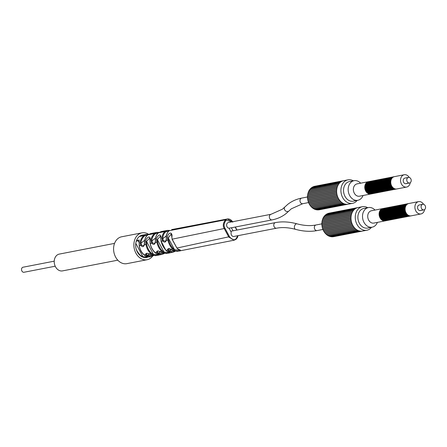 <?xml version="1.0" encoding="UTF-8"?>
<svg xmlns="http://www.w3.org/2000/svg" width="447" height="447" viewBox="0 0 447 447"><rect width="100%" height="100%" fill="white"/><g stroke="black" fill="none" stroke-linecap="round" stroke-linejoin="round"><path stroke-width="0.67" d="M147.605 257.248A11.404 8.8 -101 0 1 146.728 257.478A11.404 8.8 -101 0 1 136.486 250.041A11.404 8.8 -101 0 1 139.335 236.508A11.404 8.8 79 0 1 142.386 235.088A11.404 8.8 79 0 1 143.297 234.977M152.678 256.081A13.684 10.56 79 0 1 150.818 258.014A13.684 10.56 -101 0 1 147.158 259.718A13.684 10.56 -101 0 1 134.871 250.795A13.684 10.56 -101 0 1 138.296 234.552A13.684 10.56 79 0 1 141.956 232.848A13.684 10.56 79 0 1 148.661 234.306M147.158 259.718L126.87 263.652A13.684 10.56 -101 0 1 114.577 254.729A13.684 10.56 -101 0 1 118.002 238.486A13.684 10.56 -101 0 1 121.662 236.781L141.956 232.848M117.801 260.182L62.53 270.888A8.554 6.599 -101 0 1 54.847 265.311A8.554 6.599 -101 0 1 56.987 255.164A8.554 6.599 -101 0 1 59.278 254.097L114.549 243.386M422.041 204.648A2.85 2.201 79 0 0 421.325 208.034A2.85 2.201 79 0 0 423.89 209.889A2.85 2.201 79 0 0 424.65 209.537A2.85 2.201 79 0 0 425.365 206.151A2.85 2.201 79 0 0 422.801 204.29A2.85 2.201 79 0 0 422.041 204.648M410.296 182.655A2.85 2.201 -101 0 1 409.536 183.007A2.85 2.201 -101 0 1 406.977 181.152A2.85 2.201 -101 0 1 407.686 177.766A2.85 2.201 -101 0 1 408.452 177.414A2.85 2.201 -101 0 1 411.011 179.269A2.85 2.201 -101 0 1 410.296 182.655M153.388 255.695L151.293 256.517L147.124 255.924L145.761 254.678C145.593 253.114 146.772 252.862 149.298 253.93L151.466 255.036L155.83 255.617M146.515 256.36A0.57 0.33 -70.2 0 0 146.733 256.438L145.342 257.601M164.217 253.527L162.132 254.377L157.981 253.7L156.657 252.365C156.595 250.795 157.763 250.549 160.155 251.622L162.317 252.812L166.675 253.471M157.014 253.985A0.57 0.318 -65.4 0 0 157.238 254.092C162.87 254.93 155.321 255.924 153.042 255.036L150.795 253.611C148.354 251.438 146.722 248.381 145.901 244.448L144.392 244.749L144.627 242.224C144.822 238.849 145.906 236.39 147.884 234.854L150.611 233.591L156.931 232.39L159.093 232.39L156.919 232.395L154.293 233.613C151.868 236.323 150.818 238.754 151.142 240.899L151.801 243.263C153.477 244.973 154.651 244.732 155.321 242.559L155.489 240.022C155.606 236.709 156.629 234.301 158.562 232.781L161.132 231.596L167.457 230.389L169.625 230.412L167.446 230.395L164.971 231.54C163.01 233.239 162.021 235.63 162.01 238.704L162.764 241.067C164.479 242.66 165.641 242.43 166.245 240.369L166.351 237.826C166.435 234.452 167.401 232.077 169.24 230.713L169.15 230.753C167.178 232.412 166.2 234.787 166.223 237.882L166.357 237.927M175.034 251.365L172.961 252.237L168.826 251.477L167.558 250.046C167.591 248.482 168.748 248.236 171.017 249.309L173.168 250.588L177.509 251.331M167.485 251.544A0.57 0.302 -60.1 0 0 167.709 251.683C173.023 252.806 167.122 253.946 163.529 252.656L161.674 251.298C159.383 249.108 157.774 246.09 156.847 242.252L155.182 242.347M177.906 249.001L178.124 249.169C184.706 251.315 176.353 251.627 173.967 250.191L172.559 248.985C170.452 246.822 168.865 243.844 167.793 240.056L166.245 240.369L166.217 240.005M232.434 221.768L227.255 218.996L225.484 219.818C223.014 223.075 222.634 226.042 224.333 228.719L228.775 237.033L234.178 240.179L235.921 239.363A0.57 0.335 51.7 0 0 236.022 239.318L237.391 237.642L238.055 235.653M136.883 239.614L139.252 242.436L139.335 245.761C139.894 249.387 141.543 252.466 144.269 254.997L146.733 256.438M148.588 234.351L146.404 234.39L143.61 235.681C141.107 238.463 139.995 240.939 140.28 243.101L140.839 245.464C142.47 247.28 143.66 247.046 144.392 244.749L144.381 244.453M158.646 254.667L153.489 254.432L151.371 253.086C149.03 251.007 147.465 248.079 146.683 244.308L146.538 241.408L145.739 241.369C145.901 239.357 146.94 237.871 148.857 236.921C150.147 237.312 150.555 238.564 150.069 240.67L150.281 243.57C150.846 246.906 152.466 249.946 155.148 252.684L157.238 254.092M169.363 252.516L164.015 252.069L162.272 250.795C160.065 248.683 158.512 245.783 157.623 242.084L157.372 239.631L156.579 239.637C156.506 237.659 157.506 236.083 159.579 234.904C160.836 235.156 161.283 236.508 160.92 238.966L161.222 241.374C161.825 244.453 163.423 247.454 166.027 250.37L167.709 251.683M180.04 250.348L174.492 249.627L173.173 248.498C171.134 246.409 169.597 243.526 168.558 239.86L168.251 237.933L167.457 237.994C167.569 232.027 173.056 231.116 171.827 237.374L172.168 239.179L176.911 248.057L178.124 249.169M142.654 235.1L144.152 234.815M146.404 234.39L148.572 234.362M150.784 233.557L147.789 234.893A0.57 0.335 51.7 0 1 147.884 234.854L154.293 233.613A0.57 0.335 51.7 0 1 154.908 234.027C152.628 236.58 151.639 238.871 151.941 240.894L152.354 242.833L154.578 243.509L155.226 242.475M153.751 232.999L154.114 232.926M161.328 231.557L158.473 232.82A0.57 0.335 51.7 0 1 158.562 232.781L164.971 231.54A0.57 0.335 51.7 0 1 165.586 231.959C163.747 233.552 162.82 235.792 162.803 238.681L163.306 240.603L165.541 241.212L166.139 240.274M136.184 241.408L139.146 239.905L139.201 245.794L141.403 245.068L143.61 245.8L144.314 244.677M147.879 256.818L142.945 256.746A0.57 0.335 108.1 0 1 142.816 257.114M135.776 243.324L142.945 256.746L140.475 255.388C137.268 251.968 135.692 249.018 135.743 246.532L135.659 245.738M140.28 243.101L141.073 243.112L141.403 245.068M139.335 236.508L143.61 235.681A0.57 0.335 51.7 0 1 144.23 236.1C141.861 238.732 140.805 241.067 141.073 243.112L144.722 240.229M144.23 236.1L147.94 234.776M152.684 255.539L147.599 255.332L146.415 254.449L146.566 253.578C146.571 253.214 147.476 253.354 149.281 253.991L151.371 253.086M289.069 210.816A2.85 2.291 -136 0 1 288.93 210.978L285.963 213.666C281.984 216.789 277.363 218.868 272.1 219.89A2.85 2.201 -101 0 1 269.541 218.03A2.85 2.201 -101 0 1 270.256 214.644A2.85 2.201 -101 0 1 271.016 214.292L228.3 222.567A2.85 2.201 79 0 0 226.651 225.584A2.85 2.201 79 0 0 229.071 228.199L231.244 232.272A2.85 2.201 79 0 0 231.574 235.273A2.85 2.201 79 0 0 233.82 236.474L276.537 228.199A2.85 2.201 79 0 1 273.977 226.338A2.85 2.201 79 0 1 274.693 222.952A2.85 2.201 79 0 1 275.453 222.6L230.708 231.272M163.563 253.371L158.467 253.114L157.333 252.153L157.534 251.281C157.595 250.907 158.467 251.046 160.143 251.695L162.272 250.795M160.216 251.728L158.467 253.114A0.57 0.307 117.8 0 1 157.981 253.7M149.287 253.997L147.599 255.332A0.57 0.313 115.7 0 1 147.124 255.924M233.038 230.82L231.412 227.774M232.295 221.796L226.104 220.237C223.846 223.209 223.494 225.925 225.042 228.367L229.484 236.681C232.06 239.843 234.239 240.553 236.016 238.81L237.81 235.703M155.567 237.899A2.85 2.201 79 0 0 155.517 238.067L151.941 240.894L151.142 240.899M155.444 238.648L155.517 238.067M166.452 235.34A2.85 2.201 79 0 0 166.2 235.994L162.803 238.681L162.01 238.704M166.223 237.195L166.2 235.994M154.908 234.032L158.517 232.786M165.586 231.959L169.095 230.797M166.351 237.826L166.1 240.128L165.541 241.212M174.425 251.203L169.329 250.901L168.251 249.862L168.497 248.985L171.011 249.398L173.173 248.498M171.14 249.465L169.329 250.901A0.57 0.302 119.8 0 1 168.826 251.477M153.042 255.036A0.57 0.324 112.6 0 0 153.489 254.432L146.538 241.408L149.857 237.899L150.142 243.593C150.89 247.286 152.505 250.309 154.992 252.661L156.657 252.365A0.57 0.453 162.6 0 0 157.333 252.153M163.529 252.656A0.57 0.307 117.7 0 0 164.015 252.069L157.372 239.631L160.579 235.904L161.088 241.397L163.306 240.603M171.905 237.43L171.296 233.91L168.251 237.933L174.492 249.627A0.57 0.291 123.6 0 1 173.967 250.191M172.156 239.134L171.827 237.374M384.778 208.185A6.269 4.839 79 0 0 384.599 208.213A6.269 4.839 79 0 0 382.917 208.995A6.269 4.839 79 0 0 381.347 216.437A6.269 4.839 79 0 0 386.985 220.527A6.269 4.839 79 0 0 387.158 220.488M385.13 208.112A6.269 4.839 79 0 0 384.951 208.146A6.269 4.839 79 0 0 383.275 208.922A6.269 4.839 79 0 0 381.704 216.365A6.269 4.839 79 0 0 387.337 220.455A6.269 4.839 79 0 0 387.515 220.416M384.062 208.319A6.269 4.839 79 0 0 383.884 208.352A6.269 4.839 79 0 0 382.207 209.129A6.269 4.839 79 0 0 380.637 216.572A6.269 4.839 79 0 0 386.269 220.662A6.269 4.839 79 0 0 386.448 220.622M384.42 208.252A6.269 4.839 79 0 0 384.241 208.28A6.269 4.839 79 0 0 382.565 209.062A6.269 4.839 79 0 0 380.995 216.504A6.269 4.839 79 0 0 386.627 220.594A6.269 4.839 79 0 0 386.806 220.555M383.353 208.458A6.269 4.839 79 0 0 383.174 208.486A6.269 4.839 79 0 0 381.498 209.269A6.269 4.839 79 0 0 379.928 216.711A6.269 4.839 79 0 0 385.56 220.801A6.269 4.839 79 0 0 385.733 220.762M383.705 208.391A6.269 4.839 79 0 0 383.526 208.419A6.269 4.839 79 0 0 381.85 209.202A6.269 4.839 79 0 0 380.28 216.644A6.269 4.839 79 0 0 385.912 220.734A6.269 4.839 79 0 0 386.091 220.695M386.912 207.766A6.269 4.839 79 0 0 386.733 207.799A6.269 4.839 79 0 0 385.057 208.581A6.269 4.839 79 0 0 383.487 216.024A6.269 4.839 79 0 0 389.119 220.114A6.269 4.839 79 0 0 389.298 220.075M387.27 207.699A6.269 4.839 79 0 0 387.091 207.726A6.269 4.839 79 0 0 385.409 208.509A6.269 4.839 79 0 0 383.839 215.951A6.269 4.839 79 0 0 389.477 220.041A6.269 4.839 79 0 0 389.65 220.002M386.197 207.905A6.269 4.839 79 0 0 386.018 207.939A6.269 4.839 79 0 0 384.342 208.715A6.269 4.839 79 0 0 382.772 216.158A6.269 4.839 79 0 0 388.404 220.248A6.269 4.839 79 0 0 388.583 220.209M386.554 207.838A6.269 4.839 79 0 0 386.376 207.866A6.269 4.839 79 0 0 384.699 208.648A6.269 4.839 79 0 0 383.129 216.091A6.269 4.839 79 0 0 388.761 220.181A6.269 4.839 79 0 0 388.94 220.142M385.487 208.045A6.269 4.839 79 0 0 385.308 208.073A6.269 4.839 79 0 0 383.632 208.855A6.269 4.839 79 0 0 382.062 216.298A6.269 4.839 79 0 0 387.694 220.388A6.269 4.839 79 0 0 387.873 220.349M385.845 207.972A6.269 4.839 79 0 0 385.666 208.006A6.269 4.839 79 0 0 383.984 208.788A6.269 4.839 79 0 0 382.42 216.231A6.269 4.839 79 0 0 388.052 220.321A6.269 4.839 79 0 0 388.225 220.282M389.046 207.352A6.269 4.839 79 0 0 388.868 207.386A6.269 4.839 79 0 0 387.191 208.168A6.269 4.839 79 0 0 385.621 215.61A6.269 4.839 79 0 0 391.254 219.7A6.269 4.839 79 0 0 391.432 219.661M389.404 207.285A6.269 4.839 79 0 0 389.225 207.313A6.269 4.839 79 0 0 387.549 208.095A6.269 4.839 79 0 0 385.979 215.538A6.269 4.839 79 0 0 391.611 219.628A6.269 4.839 79 0 0 391.79 219.589M388.337 207.492A6.269 4.839 79 0 0 388.158 207.52A6.269 4.839 79 0 0 386.476 208.302A6.269 4.839 79 0 0 384.906 215.745A6.269 4.839 79 0 0 390.544 219.835A6.269 4.839 79 0 0 390.717 219.795M388.689 207.425A6.269 4.839 79 0 0 388.51 207.453A6.269 4.839 79 0 0 386.834 208.235A6.269 4.839 79 0 0 385.264 215.677A6.269 4.839 79 0 0 390.896 219.768A6.269 4.839 79 0 0 391.075 219.728M387.622 207.631A6.269 4.839 79 0 0 387.443 207.659A6.269 4.839 79 0 0 385.767 208.442A6.269 4.839 79 0 0 384.197 215.884A6.269 4.839 79 0 0 389.829 219.974A6.269 4.839 79 0 0 390.007 219.935M387.979 207.559A6.269 4.839 79 0 0 387.8 207.592A6.269 4.839 79 0 0 386.124 208.375A6.269 4.839 79 0 0 384.554 215.817A6.269 4.839 79 0 0 390.186 219.907A6.269 4.839 79 0 0 390.365 219.868M391.181 206.939A6.269 4.839 79 0 0 391.002 206.972A6.269 4.839 79 0 0 389.326 207.749A6.269 4.839 79 0 0 387.756 215.197A6.269 4.839 79 0 0 393.388 219.287A6.269 4.839 79 0 0 393.567 219.248M391.538 206.872A6.269 4.839 79 0 0 391.36 206.9A6.269 4.839 79 0 0 389.683 207.682A6.269 4.839 79 0 0 388.113 215.124A6.269 4.839 79 0 0 393.746 219.214A6.269 4.839 79 0 0 393.924 219.175M390.471 207.078A6.269 4.839 79 0 0 390.292 207.106A6.269 4.839 79 0 0 388.616 207.889A6.269 4.839 79 0 0 387.046 215.331A6.269 4.839 79 0 0 392.678 219.421A6.269 4.839 79 0 0 392.857 219.382M390.829 207.011A6.269 4.839 79 0 0 390.65 207.039A6.269 4.839 79 0 0 388.968 207.821A6.269 4.839 79 0 0 387.398 215.264A6.269 4.839 79 0 0 393.036 219.354A6.269 4.839 79 0 0 393.209 219.315M389.762 207.218A6.269 4.839 79 0 0 389.577 207.246A6.269 4.839 79 0 0 387.901 208.028A6.269 4.839 79 0 0 386.331 215.471A6.269 4.839 79 0 0 391.969 219.561A6.269 4.839 79 0 0 392.142 219.522M390.114 207.145A6.269 4.839 79 0 0 389.935 207.179A6.269 4.839 79 0 0 388.259 207.956A6.269 4.839 79 0 0 386.689 215.404A6.269 4.839 79 0 0 392.321 219.494A6.269 4.839 79 0 0 392.5 219.455M393.321 206.525A6.269 4.839 79 0 0 393.142 206.559A6.269 4.839 79 0 0 391.46 207.335A6.269 4.839 79 0 0 389.89 214.778A6.269 4.839 79 0 0 395.528 218.868A6.269 4.839 79 0 0 395.701 218.834M393.673 206.458A6.269 4.839 79 0 0 393.494 206.486A6.269 4.839 79 0 0 391.818 207.268A6.269 4.839 79 0 0 390.248 214.711A6.269 4.839 79 0 0 395.88 218.801A6.269 4.839 79 0 0 396.059 218.762M392.606 206.665A6.269 4.839 79 0 0 392.427 206.693A6.269 4.839 79 0 0 390.751 207.475A6.269 4.839 79 0 0 389.181 214.918A6.269 4.839 79 0 0 394.813 219.008A6.269 4.839 79 0 0 394.992 218.969M392.963 206.598A6.269 4.839 79 0 0 392.784 206.626A6.269 4.839 79 0 0 391.108 207.408A6.269 4.839 79 0 0 389.538 214.851A6.269 4.839 79 0 0 395.17 218.941A6.269 4.839 79 0 0 395.349 218.901M391.896 206.805A6.269 4.839 79 0 0 391.717 206.832A6.269 4.839 79 0 0 390.041 207.615A6.269 4.839 79 0 0 388.471 215.057A6.269 4.839 79 0 0 394.103 219.147A6.269 4.839 79 0 0 394.282 219.108M392.248 206.732A6.269 4.839 79 0 0 392.069 206.765A6.269 4.839 79 0 0 390.393 207.542A6.269 4.839 79 0 0 388.823 214.99A6.269 4.839 79 0 0 394.461 219.075A6.269 4.839 79 0 0 394.634 219.041M395.455 206.112A6.269 4.839 79 0 0 395.277 206.145A6.269 4.839 79 0 0 393.6 206.922A6.269 4.839 79 0 0 392.03 214.364A6.269 4.839 79 0 0 397.662 218.454A6.269 4.839 79 0 0 397.841 218.415M395.813 206.045A6.269 4.839 79 0 0 395.634 206.073A6.269 4.839 79 0 0 393.952 206.855A6.269 4.839 79 0 0 392.382 214.297A6.269 4.839 79 0 0 398.02 218.387A6.269 4.839 79 0 0 398.193 218.348M394.74 206.251A6.269 4.839 79 0 0 394.561 206.279A6.269 4.839 79 0 0 392.885 207.062A6.269 4.839 79 0 0 391.315 214.504A6.269 4.839 79 0 0 396.947 218.594A6.269 4.839 79 0 0 397.126 218.555M395.098 206.179A6.269 4.839 79 0 0 394.919 206.212A6.269 4.839 79 0 0 393.243 206.995A6.269 4.839 79 0 0 391.673 214.437A6.269 4.839 79 0 0 397.305 218.527A6.269 4.839 79 0 0 397.484 218.488M394.031 206.391A6.269 4.839 79 0 0 393.852 206.419A6.269 4.839 79 0 0 392.175 207.201A6.269 4.839 79 0 0 390.605 214.644A6.269 4.839 79 0 0 396.238 218.734A6.269 4.839 79 0 0 396.416 218.695M394.388 206.318A6.269 4.839 79 0 0 394.209 206.352A6.269 4.839 79 0 0 392.533 207.129A6.269 4.839 79 0 0 390.963 214.571A6.269 4.839 79 0 0 396.595 218.661A6.269 4.839 79 0 0 396.768 218.622M397.59 205.698A6.269 4.839 79 0 0 397.411 205.726A6.269 4.839 79 0 0 395.735 206.508A6.269 4.839 79 0 0 394.165 213.951A6.269 4.839 79 0 0 399.797 218.041A6.269 4.839 79 0 0 399.976 218.002M397.947 205.631A6.269 4.839 79 0 0 397.769 205.659A6.269 4.839 79 0 0 396.092 206.441A6.269 4.839 79 0 0 394.522 213.884A6.269 4.839 79 0 0 400.154 217.974A6.269 4.839 79 0 0 400.333 217.935M396.88 205.838A6.269 4.839 79 0 0 396.701 205.866A6.269 4.839 79 0 0 395.019 206.648A6.269 4.839 79 0 0 393.455 214.091A6.269 4.839 79 0 0 399.087 218.181A6.269 4.839 79 0 0 399.26 218.142M397.232 205.765A6.269 4.839 79 0 0 397.053 205.799A6.269 4.839 79 0 0 395.377 206.581A6.269 4.839 79 0 0 393.807 214.024A6.269 4.839 79 0 0 399.439 218.114A6.269 4.839 79 0 0 399.618 218.075M396.165 205.972A6.269 4.839 79 0 0 395.986 206.006A6.269 4.839 79 0 0 394.31 206.788A6.269 4.839 79 0 0 392.74 214.23A6.269 4.839 79 0 0 398.372 218.32A6.269 4.839 79 0 0 398.551 218.281M396.523 205.905A6.269 4.839 79 0 0 396.344 205.933A6.269 4.839 79 0 0 394.667 206.715A6.269 4.839 79 0 0 393.097 214.158A6.269 4.839 79 0 0 398.73 218.248A6.269 4.839 79 0 0 398.908 218.209M399.724 205.285A6.269 4.839 79 0 0 399.545 205.313A6.269 4.839 79 0 0 397.869 206.095A6.269 4.839 79 0 0 396.299 213.537A6.269 4.839 79 0 0 401.931 217.628A6.269 4.839 79 0 0 402.11 217.588M400.082 205.218A6.269 4.839 79 0 0 399.903 205.246A6.269 4.839 79 0 0 398.227 206.028A6.269 4.839 79 0 0 396.657 213.47A6.269 4.839 79 0 0 402.289 217.56A6.269 4.839 79 0 0 402.468 217.521M399.015 205.424A6.269 4.839 79 0 0 398.836 205.452A6.269 4.839 79 0 0 397.159 206.235A6.269 4.839 79 0 0 395.589 213.677A6.269 4.839 79 0 0 401.222 217.767A6.269 4.839 79 0 0 401.4 217.728M399.372 205.352A6.269 4.839 79 0 0 399.193 205.385A6.269 4.839 79 0 0 397.512 206.162A6.269 4.839 79 0 0 395.941 213.61A6.269 4.839 79 0 0 401.579 217.7A6.269 4.839 79 0 0 401.752 217.661M398.305 205.559A6.269 4.839 79 0 0 398.126 205.592A6.269 4.839 79 0 0 396.444 206.374A6.269 4.839 79 0 0 394.874 213.817A6.269 4.839 79 0 0 400.512 217.907A6.269 4.839 79 0 0 400.685 217.868M398.657 205.491A6.269 4.839 79 0 0 398.478 205.519A6.269 4.839 79 0 0 396.802 206.302A6.269 4.839 79 0 0 395.232 213.744A6.269 4.839 79 0 0 400.864 217.834A6.269 4.839 79 0 0 401.043 217.795M401.864 204.871A6.269 4.839 79 0 0 401.685 204.899A6.269 4.839 79 0 0 400.004 205.681A6.269 4.839 79 0 0 398.433 213.124A6.269 4.839 79 0 0 404.071 217.214A6.269 4.839 79 0 0 404.244 217.175M402.216 204.804A6.269 4.839 79 0 0 402.037 204.832A6.269 4.839 79 0 0 400.361 205.614A6.269 4.839 79 0 0 398.791 213.057A6.269 4.839 79 0 0 404.423 217.147A6.269 4.839 79 0 0 404.602 217.108M401.149 205.011A6.269 4.839 79 0 0 400.97 205.039A6.269 4.839 79 0 0 399.294 205.821A6.269 4.839 79 0 0 397.724 213.264A6.269 4.839 79 0 0 403.356 217.354A6.269 4.839 79 0 0 403.535 217.315M401.507 204.938A6.269 4.839 79 0 0 401.328 204.972A6.269 4.839 79 0 0 399.652 205.749A6.269 4.839 79 0 0 398.081 213.197A6.269 4.839 79 0 0 403.714 217.287A6.269 4.839 79 0 0 403.892 217.248M400.439 205.145A6.269 4.839 79 0 0 400.261 205.179A6.269 4.839 79 0 0 398.584 205.955A6.269 4.839 79 0 0 397.014 213.403A6.269 4.839 79 0 0 402.646 217.493A6.269 4.839 79 0 0 402.825 217.454M400.797 205.078A6.269 4.839 79 0 0 400.618 205.106A6.269 4.839 79 0 0 398.936 205.888A6.269 4.839 79 0 0 397.366 213.331A6.269 4.839 79 0 0 403.004 217.421A6.269 4.839 79 0 0 403.177 217.382M403.999 204.458A6.269 4.839 79 0 0 403.82 204.486A6.269 4.839 79 0 0 402.144 205.268A6.269 4.839 79 0 0 400.573 212.711A6.269 4.839 79 0 0 406.206 216.801A6.269 4.839 79 0 0 406.384 216.761M404.356 204.385A6.269 4.839 79 0 0 404.177 204.419A6.269 4.839 79 0 0 402.496 205.201A6.269 4.839 79 0 0 400.925 212.643A6.269 4.839 79 0 0 406.563 216.734A6.269 4.839 79 0 0 406.736 216.694M403.283 204.597A6.269 4.839 79 0 0 403.105 204.625A6.269 4.839 79 0 0 401.428 205.408A6.269 4.839 79 0 0 399.858 212.85A6.269 4.839 79 0 0 405.496 216.94A6.269 4.839 79 0 0 405.669 216.901M403.641 204.525A6.269 4.839 79 0 0 403.462 204.558A6.269 4.839 79 0 0 401.786 205.335A6.269 4.839 79 0 0 400.216 212.778A6.269 4.839 79 0 0 405.848 216.868A6.269 4.839 79 0 0 406.027 216.829M402.574 204.732A6.269 4.839 79 0 0 402.395 204.765A6.269 4.839 79 0 0 400.719 205.542A6.269 4.839 79 0 0 399.149 212.984A6.269 4.839 79 0 0 404.781 217.074A6.269 4.839 79 0 0 404.96 217.041M402.931 204.665A6.269 4.839 79 0 0 402.753 204.692A6.269 4.839 79 0 0 401.076 205.475A6.269 4.839 79 0 0 399.506 212.917A6.269 4.839 79 0 0 405.138 217.007A6.269 4.839 79 0 0 405.317 216.968M406.133 204.044A6.269 4.839 79 0 0 405.954 204.072A6.269 4.839 79 0 0 404.278 204.855A6.269 4.839 79 0 0 402.708 212.297A6.269 4.839 79 0 0 408.34 216.387A6.269 4.839 79 0 0 408.519 216.348M406.491 203.972A6.269 4.839 79 0 0 406.312 204.005A6.269 4.839 79 0 0 404.636 204.787A6.269 4.839 79 0 0 403.065 212.23A6.269 4.839 79 0 0 408.698 216.32A6.269 4.839 79 0 0 408.876 216.281M405.423 204.178A6.269 4.839 79 0 0 405.245 204.212A6.269 4.839 79 0 0 403.568 204.994A6.269 4.839 79 0 0 401.998 212.437A6.269 4.839 79 0 0 407.63 216.527A6.269 4.839 79 0 0 407.804 216.488M405.775 204.111A6.269 4.839 79 0 0 405.597 204.145A6.269 4.839 79 0 0 403.92 204.922A6.269 4.839 79 0 0 402.35 212.364A6.269 4.839 79 0 0 407.988 216.454A6.269 4.839 79 0 0 408.161 216.415M404.708 204.318A6.269 4.839 79 0 0 404.529 204.352A6.269 4.839 79 0 0 402.853 205.128A6.269 4.839 79 0 0 401.283 212.571A6.269 4.839 79 0 0 406.915 216.661A6.269 4.839 79 0 0 407.094 216.622M405.066 204.251A6.269 4.839 79 0 0 404.887 204.279A6.269 4.839 79 0 0 403.211 205.061A6.269 4.839 79 0 0 401.641 212.504A6.269 4.839 79 0 0 407.273 216.594A6.269 4.839 79 0 0 407.452 216.555M423.572 204.318A6.269 4.839 79 0 0 418.593 201.625L408.804 203.519A6.269 4.839 79 0 0 407.128 204.301A6.269 4.839 79 0 0 405.558 211.744A6.269 4.839 79 0 0 411.19 215.834L420.979 213.94A6.269 4.839 -101 0 0 422.655 213.158A6.269 4.839 79 0 0 424.589 209.582M418.593 201.625A6.269 4.839 79 0 0 416.917 202.407A6.269 4.839 -101 0 0 415.347 209.85A6.269 4.839 -101 0 0 420.979 213.94M408.267 203.631A6.269 4.839 79 0 0 408.089 203.659A6.269 4.839 79 0 0 406.412 204.441A6.269 4.839 79 0 0 404.842 211.884A6.269 4.839 79 0 0 410.475 215.974A6.269 4.839 79 0 0 410.653 215.935M408.625 203.558A6.269 4.839 79 0 0 408.446 203.592A6.269 4.839 79 0 0 406.77 204.374A6.269 4.839 79 0 0 405.2 211.817A6.269 4.839 79 0 0 410.832 215.907A6.269 4.839 79 0 0 411.011 215.867M407.558 203.765A6.269 4.839 79 0 0 407.379 203.798A6.269 4.839 79 0 0 405.703 204.581A6.269 4.839 79 0 0 404.133 212.023A6.269 4.839 79 0 0 409.765 216.113A6.269 4.839 79 0 0 409.944 216.074M407.915 203.698A6.269 4.839 79 0 0 407.737 203.726A6.269 4.839 79 0 0 406.055 204.508A6.269 4.839 79 0 0 404.49 211.951A6.269 4.839 79 0 0 410.123 216.041A6.269 4.839 79 0 0 410.296 216.002M406.848 203.905A6.269 4.839 79 0 0 406.669 203.933A6.269 4.839 79 0 0 404.988 204.715A6.269 4.839 79 0 0 403.417 212.157A6.269 4.839 79 0 0 409.055 216.247A6.269 4.839 79 0 0 409.228 216.208M407.2 203.838A6.269 4.839 79 0 0 407.021 203.866A6.269 4.839 79 0 0 405.345 204.648A6.269 4.839 79 0 0 403.775 212.09A6.269 4.839 79 0 0 409.407 216.18A6.269 4.839 79 0 0 409.586 216.141M382.995 208.525A6.269 4.839 79 0 0 382.816 208.559A6.269 4.839 79 0 0 381.14 209.336A6.269 4.839 79 0 0 379.57 216.784A6.269 4.839 79 0 0 385.202 220.868A6.269 4.839 79 0 0 385.381 220.835M421.091 210.224A2.85 2.201 -101 0 1 420.325 210.582A2.85 2.201 -101 0 1 417.766 208.721A2.85 2.201 -101 0 1 418.481 205.335A2.85 2.201 -101 0 1 419.241 204.983L422.801 204.29M323.533 230.635A11.404 8.8 79 0 0 323.583 230.73A11.404 8.8 79 0 0 323.65 230.859L352.722 225.221M323.321 230.428L323.321 230.428A0.57 0.441 -101 0 1 323.187 230.138L323.041 229.596L352.13 223.958M352.029 223.701L322.918 229.345A11.404 8.8 79 0 0 323.041 229.596M322.745 229.065L322.93 229.328L322.745 229.065A0.57 0.441 -101 0 1 322.639 228.763L322.555 228.261L351.655 222.623M322.304 227.64L322.471 227.981L322.304 227.64A0.57 0.441 -101 0 1 322.226 227.322L322.198 226.875L351.303 221.237M321.952 225.847L321.974 225.461L321.952 225.847A0.57 0.441 -101 0 0 321.996 226.171L322.142 226.59A11.404 8.8 79 0 0 322.198 226.875M321.823 224.36L321.896 224.042L321.823 224.36A0.57 0.441 -101 0 0 321.84 224.679L321.946 225.171A11.404 8.8 79 0 0 321.974 225.461L351.079 219.823L321.969 225.461M321.84 222.88L321.84 222.88A0.57 0.441 -101 0 0 321.823 223.198L321.896 223.751A11.404 8.8 79 0 0 321.896 224.031L350.984 218.404M322.008 221.433L322.008 221.433A0.57 0.441 -101 0 0 321.957 221.74L321.98 222.355A11.404 8.8 79 0 0 321.957 222.6M322.483 219.958L322.315 220.041A0.57 0.441 -101 0 0 322.237 220.332L322.209 220.997A11.404 8.8 79 0 0 322.164 221.204M322.952 218.728L322.762 218.723A0.57 0.441 -101 0 0 322.656 219.002L322.566 219.7A11.404 8.8 79 0 0 322.516 219.857M323.539 217.6L323.343 217.51A0.57 0.441 -101 0 0 323.209 217.762L323.058 218.494A11.404 8.8 79 0 0 323.019 218.577M323.673 217.382L323.885 216.639A0.57 0.441 -101 0 1 324.047 216.409L324.243 216.588M324.399 216.398L324.678 215.644A0.57 0.441 -101 0 1 324.863 215.448L325.053 215.711M325.226 215.549L325.572 214.795A0.57 0.441 -101 0 1 325.779 214.633L325.947 214.979M326.142 214.845L326.556 214.107A0.57 0.441 -101 0 1 326.779 213.984M327.131 214.309L327.612 213.593A0.57 0.441 -101 0 1 327.847 213.504M328.579 213.353L328.724 213.258A0.57 0.441 -101 0 1 328.97 213.208M323.058 218.494L352.012 212.884M322.566 219.7L351.577 214.079M322.209 220.997L351.253 215.365M321.98 222.355L351.051 216.717M321.896 223.751L350.984 218.114M321.946 225.171L351.046 219.533M322.142 226.59L351.247 220.952M322.471 227.981L351.571 222.343L322.466 227.987M322.93 229.328L352.024 223.69M324.254 231.853A11.404 8.8 79 0 0 324.371 232.027L353.415 226.4M325.092 232.965A11.404 8.8 79 0 0 325.198 233.088L354.197 227.467M326.042 233.96A11.404 8.8 79 0 0 326.109 234.021L355.058 228.411M333.568 236.659A0.57 0.441 -101 0 1 333.322 236.709L333.171 236.675M332.423 236.809A0.57 0.441 -101 0 1 332.171 236.821L331.456 236.34M331.255 236.776A0.57 0.441 -101 0 1 330.998 236.742L330.333 236.217M330.109 236.172L330.082 236.552A0.57 0.441 -101 0 1 329.83 236.485L329.227 235.915M328.998 235.832L328.931 236.15A0.57 0.441 -101 0 1 328.685 236.038L328.137 235.446M327.919 235.329L327.807 235.569A0.57 0.441 -101 0 1 327.573 235.424L327.092 234.809M326.886 234.658L326.74 234.82A0.57 0.441 -101 0 1 326.522 234.641L326.109 234.021M325.746 233.921L325.746 233.921A0.57 0.441 -101 0 1 325.539 233.703L325.198 233.088M324.835 232.876L324.835 232.876A0.57 0.441 -101 0 1 324.651 232.63L324.371 232.027M324.025 231.702L324.025 231.702A0.57 0.441 -101 0 1 323.863 231.434L323.65 230.859M362.333 206.721L358.058 207.548A11.974 9.242 79 0 0 358.03 207.553L358.03 207.553A11.974 9.242 79 0 0 356.913 207.872A11.974 9.242 79 0 0 355.851 208.369A11.974 9.242 79 0 0 354.857 209.04A11.974 9.242 -101 0 0 353.951 209.872A11.974 9.242 -101 0 0 353.147 210.85A11.974 9.242 -101 0 0 352.454 211.962A11.974 9.242 -101 0 0 351.884 213.197A11.974 9.242 -101 0 0 351.448 214.521A11.974 9.242 -101 0 0 351.152 215.923A11.974 9.242 -101 0 0 351.007 217.376A11.974 9.242 -101 0 0 351.001 218.862A11.974 9.242 -101 0 0 351.146 220.354A11.974 9.242 -101 0 0 351.437 221.829A11.974 9.242 -101 0 0 351.867 223.265A11.974 9.242 -101 0 0 352.432 224.64A11.974 9.242 -101 0 0 353.119 225.925A11.974 9.242 -101 0 0 353.918 227.11A11.974 9.242 -101 0 0 354.823 228.171A11.974 9.242 -101 0 0 355.812 229.093A11.974 9.242 -101 0 0 356.874 229.859A11.974 9.242 -101 0 0 357.991 230.462A11.974 9.242 -101 0 0 359.142 230.887A11.974 9.242 -101 0 0 360.316 231.127A11.974 9.242 -101 0 0 361.489 231.183A11.974 9.242 -101 0 0 362.612 231.054L366.886 230.227A11.974 9.242 -101 0 1 356.13 222.422A11.974 9.242 -101 0 1 359.131 208.213A11.974 9.242 79 0 1 362.333 206.721A11.974 9.242 79 0 1 367.725 207.704M366.886 230.227A11.974 9.242 -101 0 0 370.088 228.735A11.974 9.242 79 0 0 371.518 227.299M372.2 227.165L367.574 228.059A9.979 7.7 -101 0 1 358.611 221.556A9.979 7.7 -101 0 1 361.109 209.716A9.979 7.7 79 0 1 363.78 208.47L368.406 207.576A9.979 7.7 79 0 0 365.735 208.816A9.979 7.7 79 0 0 363.238 220.656A9.979 7.7 79 0 0 372.2 227.165A9.979 7.7 79 0 0 374.871 225.925A9.979 7.7 79 0 0 377.374 222.388M374.988 210.073A9.979 7.7 79 0 0 368.406 207.576M370.423 181.303A6.269 4.839 79 0 0 370.245 181.331A6.269 4.839 79 0 0 368.568 182.113A6.269 4.839 79 0 0 366.998 189.556A6.269 4.839 79 0 0 372.63 193.646A6.269 4.839 79 0 0 372.809 193.607M370.781 181.231A6.269 4.839 79 0 0 370.602 181.264A6.269 4.839 79 0 0 368.92 182.041A6.269 4.839 79 0 0 367.35 189.489A6.269 4.839 79 0 0 372.988 193.579A6.269 4.839 79 0 0 373.161 193.54M369.708 181.437A6.269 4.839 79 0 0 369.529 181.471A6.269 4.839 79 0 0 367.853 182.253A6.269 4.839 79 0 0 366.283 189.696A6.269 4.839 79 0 0 371.915 193.786A6.269 4.839 79 0 0 372.094 193.747M370.066 181.37A6.269 4.839 79 0 0 369.887 181.398A6.269 4.839 79 0 0 368.211 182.18A6.269 4.839 79 0 0 366.641 189.623A6.269 4.839 79 0 0 372.273 193.713A6.269 4.839 79 0 0 372.452 193.674M368.998 181.577A6.269 4.839 79 0 0 368.82 181.605A6.269 4.839 79 0 0 367.143 182.387A6.269 4.839 79 0 0 365.573 189.83A6.269 4.839 79 0 0 371.206 193.92A6.269 4.839 79 0 0 371.384 193.881M369.356 181.51A6.269 4.839 79 0 0 369.177 181.538A6.269 4.839 79 0 0 367.495 182.32A6.269 4.839 79 0 0 365.931 189.763A6.269 4.839 79 0 0 371.563 193.853A6.269 4.839 79 0 0 371.736 193.814M372.558 180.89A6.269 4.839 79 0 0 372.379 180.918A6.269 4.839 79 0 0 370.703 181.7A6.269 4.839 79 0 0 369.133 189.142A6.269 4.839 79 0 0 374.765 193.233A6.269 4.839 79 0 0 374.944 193.193M372.915 180.817A6.269 4.839 79 0 0 372.737 180.851A6.269 4.839 79 0 0 371.06 181.627A6.269 4.839 79 0 0 369.49 189.075A6.269 4.839 79 0 0 375.122 193.16A6.269 4.839 79 0 0 375.301 193.126M371.848 181.024A6.269 4.839 79 0 0 371.669 181.057A6.269 4.839 79 0 0 369.987 181.834A6.269 4.839 79 0 0 368.417 189.282A6.269 4.839 79 0 0 374.055 193.372A6.269 4.839 79 0 0 374.228 193.333M372.2 180.957A6.269 4.839 79 0 0 372.021 180.985A6.269 4.839 79 0 0 370.345 181.767A6.269 4.839 79 0 0 368.775 189.21A6.269 4.839 79 0 0 374.407 193.3A6.269 4.839 79 0 0 374.586 193.26M371.133 181.164A6.269 4.839 79 0 0 370.954 181.191A6.269 4.839 79 0 0 369.278 181.974A6.269 4.839 79 0 0 367.708 189.416A6.269 4.839 79 0 0 373.34 193.506A6.269 4.839 79 0 0 373.519 193.467M371.491 181.096A6.269 4.839 79 0 0 371.312 181.124A6.269 4.839 79 0 0 369.635 181.907A6.269 4.839 79 0 0 368.065 189.349A6.269 4.839 79 0 0 373.698 193.439A6.269 4.839 79 0 0 373.876 193.4M374.692 180.476A6.269 4.839 79 0 0 374.513 180.504A6.269 4.839 79 0 0 372.837 181.286A6.269 4.839 79 0 0 371.267 188.729A6.269 4.839 79 0 0 376.899 192.819A6.269 4.839 79 0 0 377.078 192.78M375.05 180.404A6.269 4.839 79 0 0 374.871 180.437A6.269 4.839 79 0 0 373.195 181.214A6.269 4.839 79 0 0 371.625 188.656A6.269 4.839 79 0 0 377.257 192.746A6.269 4.839 79 0 0 377.436 192.707M373.983 180.61A6.269 4.839 79 0 0 373.804 180.644A6.269 4.839 79 0 0 372.127 181.421A6.269 4.839 79 0 0 370.557 188.863A6.269 4.839 79 0 0 376.19 192.953A6.269 4.839 79 0 0 376.368 192.92M374.34 180.543A6.269 4.839 79 0 0 374.161 180.571A6.269 4.839 79 0 0 372.48 181.353A6.269 4.839 79 0 0 370.909 188.796A6.269 4.839 79 0 0 376.547 192.886A6.269 4.839 79 0 0 376.72 192.847M373.273 180.75A6.269 4.839 79 0 0 373.089 180.778A6.269 4.839 79 0 0 371.412 181.56A6.269 4.839 79 0 0 369.842 189.003A6.269 4.839 79 0 0 375.48 193.093A6.269 4.839 79 0 0 375.653 193.054M373.625 180.683A6.269 4.839 79 0 0 373.446 180.711A6.269 4.839 79 0 0 371.77 181.493A6.269 4.839 79 0 0 370.2 188.936A6.269 4.839 79 0 0 375.832 193.026A6.269 4.839 79 0 0 376.011 192.987M376.832 180.057A6.269 4.839 79 0 0 376.653 180.091A6.269 4.839 79 0 0 374.972 180.873A6.269 4.839 79 0 0 373.401 188.316A6.269 4.839 79 0 0 379.039 192.406A6.269 4.839 79 0 0 379.212 192.366M377.184 179.99A6.269 4.839 79 0 0 377.005 180.024A6.269 4.839 79 0 0 375.329 180.8A6.269 4.839 79 0 0 373.759 188.243A6.269 4.839 79 0 0 379.391 192.333A6.269 4.839 79 0 0 379.57 192.294M376.117 180.197A6.269 4.839 79 0 0 375.938 180.23A6.269 4.839 79 0 0 374.262 181.007A6.269 4.839 79 0 0 372.692 188.45A6.269 4.839 79 0 0 378.324 192.54A6.269 4.839 79 0 0 378.503 192.501M376.475 180.13A6.269 4.839 79 0 0 376.296 180.158A6.269 4.839 79 0 0 374.62 180.94A6.269 4.839 79 0 0 373.049 188.383A6.269 4.839 79 0 0 378.682 192.473A6.269 4.839 79 0 0 378.86 192.433M375.407 180.337A6.269 4.839 79 0 0 375.229 180.364A6.269 4.839 79 0 0 373.552 181.147A6.269 4.839 79 0 0 371.982 188.589A6.269 4.839 79 0 0 377.614 192.679A6.269 4.839 79 0 0 377.793 192.64M375.759 180.264A6.269 4.839 79 0 0 375.581 180.297A6.269 4.839 79 0 0 373.904 181.08A6.269 4.839 79 0 0 372.334 188.522A6.269 4.839 79 0 0 377.972 192.612A6.269 4.839 79 0 0 378.145 192.573M378.967 179.644A6.269 4.839 79 0 0 378.788 179.677A6.269 4.839 79 0 0 377.112 180.459A6.269 4.839 79 0 0 375.541 187.902A6.269 4.839 79 0 0 381.174 191.992A6.269 4.839 79 0 0 381.352 191.953M379.324 179.577A6.269 4.839 79 0 0 379.145 179.605A6.269 4.839 79 0 0 377.464 180.387A6.269 4.839 79 0 0 375.893 187.829A6.269 4.839 79 0 0 381.531 191.919A6.269 4.839 79 0 0 381.704 191.88M378.251 179.783A6.269 4.839 79 0 0 378.073 179.811A6.269 4.839 79 0 0 376.396 180.594A6.269 4.839 79 0 0 374.826 188.036A6.269 4.839 79 0 0 380.458 192.126A6.269 4.839 79 0 0 380.637 192.087M378.609 179.716A6.269 4.839 79 0 0 378.43 179.744A6.269 4.839 79 0 0 376.754 180.527A6.269 4.839 79 0 0 375.184 187.969A6.269 4.839 79 0 0 380.816 192.059A6.269 4.839 79 0 0 380.995 192.02M377.542 179.923A6.269 4.839 79 0 0 377.363 179.951A6.269 4.839 79 0 0 375.687 180.733A6.269 4.839 79 0 0 374.117 188.176A6.269 4.839 79 0 0 379.749 192.266A6.269 4.839 79 0 0 379.928 192.227M377.899 179.85A6.269 4.839 79 0 0 377.721 179.884A6.269 4.839 79 0 0 376.044 180.666A6.269 4.839 79 0 0 374.474 188.109A6.269 4.839 79 0 0 380.106 192.199A6.269 4.839 79 0 0 380.28 192.16M381.101 179.23A6.269 4.839 79 0 0 380.922 179.264A6.269 4.839 79 0 0 379.246 180.04A6.269 4.839 79 0 0 377.676 187.489A6.269 4.839 79 0 0 383.308 191.579A6.269 4.839 79 0 0 383.487 191.54M381.459 179.163A6.269 4.839 79 0 0 381.28 179.191A6.269 4.839 79 0 0 379.604 179.973A6.269 4.839 79 0 0 378.033 187.416A6.269 4.839 79 0 0 383.666 191.506A6.269 4.839 79 0 0 383.844 191.467M380.391 179.37A6.269 4.839 79 0 0 380.213 179.398A6.269 4.839 79 0 0 378.531 180.18A6.269 4.839 79 0 0 376.966 187.623A6.269 4.839 79 0 0 382.598 191.713A6.269 4.839 79 0 0 382.772 191.674M380.743 179.303A6.269 4.839 79 0 0 380.565 179.331A6.269 4.839 79 0 0 378.888 180.113A6.269 4.839 79 0 0 377.318 187.556A6.269 4.839 79 0 0 382.95 191.646A6.269 4.839 79 0 0 383.129 191.607M379.676 179.51A6.269 4.839 79 0 0 379.497 179.538A6.269 4.839 79 0 0 377.821 180.32A6.269 4.839 79 0 0 376.251 187.762A6.269 4.839 79 0 0 381.883 191.852A6.269 4.839 79 0 0 382.062 191.813M380.034 179.437A6.269 4.839 79 0 0 379.855 179.47A6.269 4.839 79 0 0 378.179 180.247A6.269 4.839 79 0 0 376.609 187.695A6.269 4.839 79 0 0 382.241 191.785A6.269 4.839 79 0 0 382.42 191.746M383.235 178.817A6.269 4.839 79 0 0 383.057 178.85A6.269 4.839 79 0 0 381.38 179.627A6.269 4.839 79 0 0 379.81 187.075A6.269 4.839 79 0 0 385.443 191.16A6.269 4.839 79 0 0 385.621 191.126M383.593 178.75A6.269 4.839 79 0 0 383.414 178.778A6.269 4.839 79 0 0 381.738 179.56A6.269 4.839 79 0 0 380.168 187.002A6.269 4.839 79 0 0 385.8 191.093A6.269 4.839 79 0 0 385.979 191.053M382.526 178.956A6.269 4.839 79 0 0 382.347 178.984A6.269 4.839 79 0 0 380.671 179.767A6.269 4.839 79 0 0 379.101 187.209A6.269 4.839 79 0 0 384.733 191.299A6.269 4.839 79 0 0 384.912 191.26M382.883 178.889A6.269 4.839 79 0 0 382.705 178.917A6.269 4.839 79 0 0 381.023 179.7A6.269 4.839 79 0 0 379.453 187.142A6.269 4.839 79 0 0 385.091 191.232A6.269 4.839 79 0 0 385.264 191.193M381.816 179.096A6.269 4.839 79 0 0 381.637 179.124A6.269 4.839 79 0 0 379.956 179.906A6.269 4.839 79 0 0 378.385 187.349A6.269 4.839 79 0 0 384.023 191.439A6.269 4.839 79 0 0 384.197 191.4M382.168 179.023A6.269 4.839 79 0 0 381.989 179.057A6.269 4.839 79 0 0 380.313 179.834A6.269 4.839 79 0 0 378.743 187.282A6.269 4.839 79 0 0 384.375 191.372A6.269 4.839 79 0 0 384.554 191.333M385.375 178.403A6.269 4.839 79 0 0 385.197 178.437A6.269 4.839 79 0 0 383.515 179.213A6.269 4.839 79 0 0 381.945 186.656A6.269 4.839 79 0 0 387.583 190.746A6.269 4.839 79 0 0 387.756 190.707M385.727 178.336A6.269 4.839 79 0 0 385.549 178.364A6.269 4.839 79 0 0 383.872 179.146A6.269 4.839 79 0 0 382.302 186.589A6.269 4.839 79 0 0 387.935 190.679A6.269 4.839 79 0 0 388.113 190.64M384.66 178.543A6.269 4.839 79 0 0 384.481 178.571A6.269 4.839 79 0 0 382.805 179.353A6.269 4.839 79 0 0 381.235 186.796A6.269 4.839 79 0 0 386.867 190.886A6.269 4.839 79 0 0 387.046 190.847M385.018 178.476A6.269 4.839 79 0 0 384.839 178.504A6.269 4.839 79 0 0 383.163 179.286A6.269 4.839 79 0 0 381.593 186.729A6.269 4.839 79 0 0 387.225 190.819A6.269 4.839 79 0 0 387.404 190.78M383.951 178.683A6.269 4.839 79 0 0 383.772 178.711A6.269 4.839 79 0 0 382.096 179.493A6.269 4.839 79 0 0 380.526 186.935A6.269 4.839 79 0 0 386.158 191.025A6.269 4.839 79 0 0 386.337 190.986M384.308 178.61A6.269 4.839 79 0 0 384.129 178.644A6.269 4.839 79 0 0 382.448 179.42A6.269 4.839 79 0 0 380.878 186.863A6.269 4.839 79 0 0 386.515 190.953A6.269 4.839 79 0 0 386.689 190.914M387.51 177.99A6.269 4.839 79 0 0 387.331 178.018A6.269 4.839 79 0 0 385.655 178.8A6.269 4.839 79 0 0 384.085 186.243A6.269 4.839 79 0 0 389.717 190.333A6.269 4.839 79 0 0 389.896 190.293M387.867 177.923A6.269 4.839 79 0 0 387.689 177.951A6.269 4.839 79 0 0 386.007 178.733A6.269 4.839 79 0 0 384.437 186.175A6.269 4.839 79 0 0 390.075 190.266A6.269 4.839 79 0 0 390.248 190.226M386.795 178.13A6.269 4.839 79 0 0 386.616 178.157A6.269 4.839 79 0 0 384.94 178.94A6.269 4.839 79 0 0 383.37 186.382A6.269 4.839 79 0 0 389.007 190.472A6.269 4.839 79 0 0 389.181 190.433M387.152 178.057A6.269 4.839 79 0 0 386.973 178.09A6.269 4.839 79 0 0 385.297 178.873A6.269 4.839 79 0 0 383.727 186.315A6.269 4.839 79 0 0 389.359 190.405A6.269 4.839 79 0 0 389.538 190.366M386.085 178.264A6.269 4.839 79 0 0 385.906 178.297A6.269 4.839 79 0 0 384.23 179.079A6.269 4.839 79 0 0 382.66 186.522A6.269 4.839 79 0 0 388.292 190.612A6.269 4.839 79 0 0 388.471 190.573M386.443 178.197A6.269 4.839 79 0 0 386.264 178.23A6.269 4.839 79 0 0 384.588 179.007A6.269 4.839 79 0 0 383.018 186.449A6.269 4.839 79 0 0 388.65 190.539A6.269 4.839 79 0 0 388.829 190.5M389.644 177.576A6.269 4.839 79 0 0 389.466 177.604A6.269 4.839 79 0 0 387.789 178.387A6.269 4.839 79 0 0 386.219 185.829A6.269 4.839 79 0 0 391.851 189.919A6.269 4.839 79 0 0 392.03 189.88M390.002 177.509A6.269 4.839 79 0 0 389.823 177.537A6.269 4.839 79 0 0 388.147 178.319A6.269 4.839 79 0 0 386.577 185.762A6.269 4.839 79 0 0 392.209 189.852A6.269 4.839 79 0 0 392.388 189.813M388.935 177.716A6.269 4.839 79 0 0 388.756 177.744A6.269 4.839 79 0 0 387.08 178.526A6.269 4.839 79 0 0 385.51 185.969A6.269 4.839 79 0 0 391.142 190.059A6.269 4.839 79 0 0 391.315 190.02M389.287 177.643A6.269 4.839 79 0 0 389.108 177.677A6.269 4.839 79 0 0 387.432 178.459A6.269 4.839 79 0 0 385.862 185.902A6.269 4.839 79 0 0 391.494 189.992A6.269 4.839 79 0 0 391.673 189.953M388.219 177.85A6.269 4.839 79 0 0 388.041 177.884A6.269 4.839 79 0 0 386.364 178.666A6.269 4.839 79 0 0 384.794 186.108A6.269 4.839 79 0 0 390.427 190.198A6.269 4.839 79 0 0 390.605 190.159M388.577 177.783A6.269 4.839 79 0 0 388.398 177.811A6.269 4.839 79 0 0 386.722 178.593A6.269 4.839 79 0 0 385.152 186.036A6.269 4.839 79 0 0 390.784 190.126A6.269 4.839 79 0 0 390.963 190.087M391.779 177.163A6.269 4.839 79 0 0 391.6 177.191A6.269 4.839 79 0 0 389.924 177.973A6.269 4.839 79 0 0 388.354 185.416A6.269 4.839 79 0 0 393.986 189.506A6.269 4.839 79 0 0 394.165 189.467M392.136 177.096A6.269 4.839 79 0 0 391.958 177.124A6.269 4.839 79 0 0 390.281 177.906A6.269 4.839 79 0 0 388.711 185.349A6.269 4.839 79 0 0 394.343 189.439A6.269 4.839 79 0 0 394.522 189.399M391.069 177.303A6.269 4.839 79 0 0 390.89 177.33A6.269 4.839 79 0 0 389.214 178.113A6.269 4.839 79 0 0 387.644 185.555A6.269 4.839 79 0 0 393.276 189.645A6.269 4.839 79 0 0 393.455 189.606M391.427 177.23A6.269 4.839 79 0 0 391.248 177.263A6.269 4.839 79 0 0 389.566 178.04A6.269 4.839 79 0 0 388.002 185.488A6.269 4.839 79 0 0 393.634 189.578A6.269 4.839 79 0 0 393.807 189.539M390.36 177.437A6.269 4.839 79 0 0 390.181 177.47A6.269 4.839 79 0 0 388.499 178.247A6.269 4.839 79 0 0 386.929 185.695A6.269 4.839 79 0 0 392.567 189.785A6.269 4.839 79 0 0 392.74 189.746M390.712 177.37A6.269 4.839 79 0 0 390.533 177.398A6.269 4.839 79 0 0 388.856 178.18A6.269 4.839 79 0 0 387.286 185.622A6.269 4.839 79 0 0 392.919 189.712A6.269 4.839 79 0 0 393.097 189.673M409.217 177.437A6.269 4.839 79 0 0 404.239 174.743L394.45 176.643A6.269 4.839 79 0 0 392.773 177.42A6.269 4.839 79 0 0 391.203 184.862A6.269 4.839 79 0 0 396.835 188.952L406.625 187.058A6.269 4.839 -101 0 0 408.301 186.276A6.269 4.839 79 0 0 410.24 182.7M404.239 174.743A6.269 4.839 79 0 0 402.563 175.526A6.269 4.839 -101 0 0 400.993 182.968A6.269 4.839 -101 0 0 406.625 187.058M393.919 176.749A6.269 4.839 79 0 0 393.74 176.777A6.269 4.839 79 0 0 392.058 177.56A6.269 4.839 79 0 0 390.488 185.002A6.269 4.839 79 0 0 396.126 189.092A6.269 4.839 79 0 0 396.299 189.053M394.271 176.682A6.269 4.839 79 0 0 394.092 176.71A6.269 4.839 79 0 0 392.416 177.493A6.269 4.839 79 0 0 390.846 184.935A6.269 4.839 79 0 0 396.478 189.025A6.269 4.839 79 0 0 396.657 188.986M393.204 176.889A6.269 4.839 79 0 0 393.025 176.917A6.269 4.839 79 0 0 391.348 177.699A6.269 4.839 79 0 0 389.778 185.142A6.269 4.839 79 0 0 395.411 189.232A6.269 4.839 79 0 0 395.589 189.193M393.561 176.816A6.269 4.839 79 0 0 393.382 176.85A6.269 4.839 79 0 0 391.706 177.627A6.269 4.839 79 0 0 390.136 185.069A6.269 4.839 79 0 0 395.768 189.159A6.269 4.839 79 0 0 395.947 189.126M392.494 177.023A6.269 4.839 79 0 0 392.315 177.057A6.269 4.839 79 0 0 390.639 177.833A6.269 4.839 79 0 0 389.069 185.281A6.269 4.839 79 0 0 394.701 189.366A6.269 4.839 79 0 0 394.88 189.332M392.852 176.956A6.269 4.839 79 0 0 392.673 176.984A6.269 4.839 79 0 0 390.991 177.766A6.269 4.839 79 0 0 389.421 185.209A6.269 4.839 79 0 0 395.059 189.299A6.269 4.839 79 0 0 395.232 189.26M368.641 181.644A6.269 4.839 79 0 0 368.462 181.678A6.269 4.839 79 0 0 366.786 182.46A6.269 4.839 79 0 0 365.216 189.902A6.269 4.839 79 0 0 370.848 193.992A6.269 4.839 79 0 0 371.027 193.953M406.736 183.343A2.85 2.201 -101 0 1 405.977 183.7A2.85 2.201 -101 0 1 403.412 181.84A2.85 2.201 -101 0 1 404.127 178.459A2.85 2.201 -101 0 1 404.893 178.102L408.452 177.414M309.179 203.754A11.404 8.8 79 0 0 309.229 203.854A11.404 8.8 79 0 0 309.296 203.977L338.368 198.345M308.972 203.547L308.972 203.547A0.57 0.441 -101 0 1 308.832 203.256L308.687 202.714L337.776 197.077M308.581 202.446L308.391 202.184L308.581 202.446L337.669 196.809L308.564 202.463A11.404 8.8 79 0 0 308.687 202.714M308.391 202.184A0.57 0.441 -101 0 1 308.285 201.882L308.201 201.379L337.301 195.741M337.222 195.462L308.112 201.105A11.404 8.8 79 0 0 308.201 201.379M307.949 200.759L308.117 201.1L307.949 200.759A0.57 0.441 -101 0 1 307.871 200.44L307.843 199.993L336.949 194.356M307.597 198.965L307.625 198.58L307.597 198.965A0.57 0.441 -101 0 0 307.642 199.289L307.787 199.708A11.404 8.8 79 0 0 307.843 199.993M307.469 197.479L307.542 197.161L307.469 197.479A0.57 0.441 -101 0 0 307.486 197.797L307.597 198.289A11.404 8.8 79 0 0 307.625 198.58L336.725 192.942L307.614 198.58M307.486 195.998L307.486 195.998A0.57 0.441 -101 0 0 307.469 196.317L307.542 196.87A11.404 8.8 79 0 0 307.542 197.149L336.636 191.523L307.525 197.149M307.653 194.551L307.653 194.551A0.57 0.441 -101 0 0 307.603 194.858L307.631 195.473A11.404 8.8 79 0 0 307.603 195.725M308.134 193.076L307.961 193.16A0.57 0.441 -101 0 0 307.882 193.456L307.854 194.115A11.404 8.8 79 0 0 307.81 194.322M308.598 191.852L308.413 191.841A0.57 0.441 -101 0 0 308.301 192.121L308.218 192.819A11.404 8.8 79 0 0 308.167 192.975M309.184 190.718L308.994 190.629A0.57 0.441 -101 0 0 308.855 190.88L308.709 191.612A11.404 8.8 79 0 0 308.67 191.696M309.318 190.506L309.536 189.757A0.57 0.441 -101 0 1 309.698 189.528L309.888 189.707M310.045 189.517L310.33 188.763A0.57 0.441 -101 0 1 310.514 188.567L310.699 188.83M310.872 188.668L311.224 187.913A0.57 0.441 -101 0 1 311.425 187.751L311.598 188.098M311.788 187.963L312.202 187.226A0.57 0.441 -101 0 1 312.425 187.103L341.547 181.46M312.777 187.427L313.258 186.712A0.57 0.441 -101 0 1 313.498 186.623M314.23 186.477L314.37 186.377A0.57 0.441 -101 0 1 314.615 186.326M308.709 191.612L337.658 186.002M308.218 192.819L337.222 187.198M307.854 194.115L336.898 188.489M307.631 195.473L336.703 189.841M307.542 196.87L336.63 191.232M307.597 198.289L336.697 192.651M307.787 199.708L336.893 194.071M308.117 201.1L337.217 195.462M309.9 204.972A11.404 8.8 79 0 0 310.017 205.145L339.061 199.518M310.738 206.084A11.404 8.8 79 0 0 310.844 206.207L339.849 200.586M311.688 207.078A11.404 8.8 79 0 0 311.755 207.14L340.703 201.53M319.219 209.777A0.57 0.441 -101 0 1 318.974 209.827L318.817 209.794M318.068 209.928A0.57 0.441 -101 0 1 317.817 209.939L317.102 209.459M346.017 204.251L316.884 209.9A0.57 0.441 -101 0 1 316.644 209.861L315.984 209.336M315.755 209.291L315.727 209.677A0.57 0.441 -101 0 1 315.476 209.604L314.872 209.034M314.649 208.956L314.576 209.269A0.57 0.441 -101 0 1 314.33 209.157L313.783 208.565M313.565 208.447L313.459 208.688A0.57 0.441 -101 0 1 313.218 208.542L312.738 207.928M312.531 207.777L312.392 207.939A0.57 0.441 -101 0 1 312.168 207.76L311.755 207.14M311.391 207.039L311.391 207.039A0.57 0.441 -101 0 1 311.19 206.821L310.844 206.207M310.481 205.994L310.481 205.994A0.57 0.441 -101 0 1 310.296 205.749L310.017 205.145M309.67 204.821L309.67 204.821A0.57 0.441 -101 0 1 309.508 204.558L309.296 203.977M347.978 179.839L343.704 180.666A11.974 9.242 79 0 0 343.676 180.672A0.57 0.441 -101 0 1 343.682 180.672A11.974 9.242 79 0 0 342.558 180.99A11.974 9.242 79 0 0 341.497 181.488A11.974 9.242 79 0 0 340.502 182.158A11.974 9.242 -101 0 0 339.597 182.991A11.974 9.242 -101 0 0 338.792 183.968A11.974 9.242 -101 0 0 338.1 185.086A11.974 9.242 -101 0 0 337.53 186.315A11.974 9.242 -101 0 0 337.094 187.639A11.974 9.242 -101 0 0 336.803 189.042A11.974 9.242 -101 0 0 336.652 190.495A11.974 9.242 -101 0 0 336.647 191.981A11.974 9.242 -101 0 0 336.792 193.473A11.974 9.242 -101 0 0 337.083 194.948A11.974 9.242 -101 0 0 337.513 196.384A11.974 9.242 -101 0 0 338.077 197.758A11.974 9.242 -101 0 0 338.765 199.044A11.974 9.242 -101 0 0 339.569 200.228A11.974 9.242 -101 0 0 340.469 201.29A11.974 9.242 -101 0 0 341.458 202.212A11.974 9.242 -101 0 0 342.519 202.983A11.974 9.242 -101 0 0 343.637 203.581A11.974 9.242 -101 0 0 344.793 204.005A11.974 9.242 -101 0 0 345.961 204.245A11.974 9.242 -101 0 0 347.135 204.301A11.974 9.242 -101 0 0 348.263 204.173L352.532 203.346A11.974 9.242 -101 0 1 341.776 195.54A11.974 9.242 -101 0 1 344.777 181.331A11.974 9.242 79 0 1 347.978 179.839A11.974 9.242 79 0 1 353.37 180.828M352.532 203.346A11.974 9.242 -101 0 0 355.734 201.854A11.974 9.242 79 0 0 357.17 200.418M357.851 200.284L353.219 201.184A9.979 7.7 -101 0 1 344.257 194.674A9.979 7.7 -101 0 1 346.755 182.834A9.979 7.7 79 0 1 349.425 181.588L354.052 180.694A9.979 7.7 79 0 0 351.387 181.935A9.979 7.7 79 0 0 348.889 193.78A9.979 7.7 79 0 0 357.851 200.284A9.979 7.7 79 0 0 360.517 199.044A9.979 7.7 79 0 0 363.025 195.507M360.64 183.192A9.979 7.7 79 0 0 354.052 180.694M55.21 266.211L24.015 272.257A2.565 1.978 -101 0 1 21.707 270.58A2.565 1.978 -101 0 1 22.35 267.541A2.565 1.978 -101 0 1 23.037 267.217L54.232 261.171M317.096 230.585C310.453 231.842 303.267 231.429 295.534 229.345A2.85 1.799 105.1 0 1 294.389 227.104A2.85 1.799 105.1 0 1 295.713 224.193A2.85 1.799 105.1 0 1 297.015 223.841C304.033 225.701 310.363 226.087 316.007 224.986A2.85 2.201 79 0 0 315.247 225.344A2.85 2.201 79 0 0 314.532 228.724A2.85 2.201 79 0 0 317.096 230.585L322.98 229.445M308.626 202.564L302.742 203.703A2.85 2.201 -101 0 1 300.183 201.843A2.85 2.201 -101 0 1 300.892 198.462A2.85 2.201 -101 0 1 301.658 198.105C296.389 199.127 291.774 201.206 287.795 204.329L282.426 209.19L271.016 214.292M302.742 203.703L291.332 208.805L288.93 210.978A2.85 2.291 -136 0 1 288.745 211.146A2.85 2.291 -136 0 1 285.175 210.537A2.85 2.291 -136 0 1 284.828 207.017M146.415 254.449A0.57 0.458 158.2 0 1 145.761 254.678L144.063 254.824M168.251 249.862A0.57 0.447 166.8 0 1 167.558 250.046L165.871 250.342L161.216 241.352M229.484 236.681L176.911 248.057L172.028 239.195L225.042 228.367M146.683 244.308L145.901 244.448L145.739 241.369M152.354 242.833L150.281 243.57M157.623 242.084L156.847 242.252L156.579 239.637M226.104 220.237A0.57 0.335 -128.3 0 0 225.484 219.818L169.24 230.713A0.57 0.335 51.7 0 0 169.083 230.842M168.558 239.86L167.793 240.056L167.457 237.994M139.341 245.789L139.201 245.794C139.844 249.622 141.481 252.684 144.113 254.974L146.616 256.433L148.113 256.695M160.216 251.605L162.183 252.795L166.474 253.516M149.326 253.924L151.332 255.025L155.64 255.656L162.132 254.371M236.77 230.093L235.144 227.048M158.406 232.909A0.57 0.335 51.7 0 1 158.467 232.826C156.456 234.513 155.416 236.932 155.36 240.078L155.299 242.229M147.728 234.977A0.57 0.335 51.7 0 1 147.789 234.898C145.728 236.614 144.627 239.078 144.493 242.28L144.269 244.554L143.61 245.8M236.016 238.81A0.57 0.335 51.7 0 1 236.022 239.318L234.178 240.179L177.286 251.376L173.023 250.571L171.123 249.286M154.953 252.499L157.109 254.08L158.758 254.561M165.848 250.186L167.569 251.667L169.396 252.421M176.822 247.722L177.973 249.147L180.035 250.275M382.816 208.559L371.423 210.766A6.269 4.839 79 0 0 369.747 211.543A6.269 4.839 79 0 0 368.177 218.991A6.269 4.839 79 0 0 373.809 223.081L385.202 220.868M368.462 181.678L357.075 183.885A6.269 4.839 79 0 0 355.393 184.667A6.269 4.839 79 0 0 353.823 192.109A6.269 4.839 79 0 0 359.461 196.199L370.848 193.992M420.325 210.582L423.89 209.889M295.534 229.345C288.516 227.484 282.186 227.098 276.537 228.199M297.015 223.841C289.282 221.757 282.091 221.343 275.453 222.6M316.007 224.986L321.896 223.846M409.536 183.007L405.977 183.7M272.1 219.89L229.082 228.221M307.542 196.965L301.658 198.105M151.12 256.55L148.521 257.064M147.18 257.327L145.867 257.589M175.503 251.046L172.967 252.231L166.463 253.516M141.537 235.312L142.939 235.049M143.532 234.938L146.415 234.39M232.786 222.165C231.367 219.751 229.523 218.7 227.255 218.996L171.67 229.596M142.984 235.038L143.442 234.949M162.144 254.371L164.239 253.533M151.304 256.517L153.41 255.695M155.182 242.341L154.578 243.503M236.999 230.049L235.373 227.003M384.599 208.213L384.951 208.146M383.884 208.352L384.241 208.28M383.174 208.486L383.526 208.419M386.733 207.799L387.091 207.726M386.018 207.939L386.376 207.866M385.308 208.073L385.666 208.006M388.868 207.386L389.225 207.313M388.158 207.52L388.51 207.453M387.443 207.659L387.8 207.592M391.002 206.972L391.36 206.9M390.292 207.106L390.65 207.039M389.577 207.246L389.935 207.179M393.142 206.559L393.494 206.486M392.427 206.693L392.784 206.626M391.717 206.832L392.069 206.765M395.277 206.145L395.634 206.073M394.561 206.279L394.919 206.212M393.852 206.419L394.209 206.352M397.411 205.726L397.769 205.659M396.701 205.866L397.053 205.799M395.986 206.006L396.344 205.933M399.545 205.313L399.903 205.246M398.836 205.452L399.193 205.385M398.126 205.592L398.478 205.519M401.685 204.899L402.037 204.832M400.97 205.039L401.328 204.972M400.261 205.179L400.618 205.106M403.82 204.486L404.177 204.419M403.105 204.625L403.462 204.558M402.395 204.765L402.753 204.692M405.954 204.072L406.312 204.005M405.245 204.212L405.597 204.145M404.529 204.352L404.887 204.279M408.089 203.659L408.446 203.592M407.379 203.798L407.737 203.726M406.669 203.933L407.021 203.866M386.985 220.527L387.337 220.455M386.269 220.662L386.627 220.594M385.56 220.801L385.912 220.734M389.119 220.114L389.477 220.041M388.404 220.248L388.761 220.181M387.694 220.388L388.052 220.321M391.254 219.7L391.611 219.628M390.544 219.835L390.896 219.768M389.829 219.974L390.186 219.907M393.388 219.287L393.746 219.214M392.678 219.421L393.036 219.354M391.969 219.561L392.321 219.494M395.528 218.868L395.88 218.801M394.813 219.008L395.17 218.941M394.103 219.147L394.461 219.075M397.662 218.454L398.02 218.387M396.947 218.594L397.305 218.527M396.238 218.734L396.595 218.661M399.797 218.041L400.154 217.974M399.087 218.181L399.439 218.114M398.372 218.32L398.73 218.248M401.931 217.628L402.289 217.56M401.222 217.767L401.579 217.7M400.512 217.907L400.864 217.834M404.071 217.214L404.423 217.147M403.356 217.354L403.714 217.287M402.646 217.493L403.004 217.421M406.206 216.801L406.563 216.734M405.496 216.94L405.848 216.868M404.781 217.074L405.138 217.007M408.34 216.387L408.698 216.32M407.63 216.527L407.988 216.454M406.915 216.661L407.273 216.594M410.475 215.974L410.832 215.907M409.765 216.113L410.123 216.041M409.055 216.247L409.407 216.18M358.03 207.553L328.841 213.208M356.941 207.861L327.78 213.51M355.901 208.341L326.763 213.984M354.929 208.984L325.807 214.627M354.035 209.783L324.924 215.42M353.242 210.721L324.136 216.359M352.549 211.789L323.449 217.426M351.979 212.962L322.874 218.605M351.526 214.236L322.427 219.874M351.213 215.577L322.108 221.215M351.029 216.968L321.924 222.612M350.984 218.393L321.874 224.031M352.605 225.003L323.499 230.641M353.303 226.221L324.192 231.864M354.102 227.344L324.997 232.982M354.996 228.35L325.891 233.988M355.968 229.222L326.869 234.859M357.008 229.942L327.908 235.586M358.103 230.512L328.992 236.15M359.226 230.909L330.109 236.552M360.371 231.133L331.233 236.781M361.517 231.183L332.35 236.832M362.59 231.06L333.451 236.709M370.245 181.331L370.602 181.264M369.529 181.471L369.887 181.398M368.82 181.605L369.177 181.538M372.379 180.918L372.737 180.851M371.669 181.057L372.021 180.985M370.954 181.191L371.312 181.124M374.513 180.504L374.871 180.437M373.804 180.644L374.161 180.571M373.089 180.778L373.446 180.711M376.653 180.091L377.005 180.024M375.938 180.23L376.296 180.158M375.229 180.364L375.581 180.297M378.788 179.677L379.145 179.605M378.073 179.811L378.43 179.744M377.363 179.951L377.721 179.884M380.922 179.264L381.28 179.191M380.213 179.398L380.565 179.331M379.497 179.538L379.855 179.47M383.057 178.85L383.414 178.778M382.347 178.984L382.705 178.917M381.637 179.124L381.989 179.057M385.197 178.437L385.549 178.364M384.481 178.571L384.839 178.504M383.772 178.711L384.129 178.644M387.331 178.018L387.689 177.951M386.616 178.157L386.973 178.09M385.906 178.297L386.264 178.23M389.466 177.604L389.823 177.537M388.756 177.744L389.108 177.677M388.041 177.884L388.398 177.811M391.6 177.191L391.958 177.124M390.89 177.33L391.248 177.263M390.181 177.47L390.533 177.398M393.74 176.777L394.092 176.71M393.025 176.917L393.382 176.85M392.315 177.057L392.673 176.984M372.63 193.646L372.988 193.579M371.915 193.786L372.273 193.713M371.206 193.92L371.563 193.853M374.765 193.233L375.122 193.16M374.055 193.372L374.407 193.3M373.34 193.506L373.698 193.439M376.899 192.819L377.257 192.746M376.19 192.953L376.547 192.886M375.48 193.093L375.832 193.026M379.039 192.406L379.391 192.333M378.324 192.54L378.682 192.473M377.614 192.679L377.972 192.612M381.174 191.992L381.531 191.919M380.458 192.126L380.816 192.059M379.749 192.266L380.106 192.199M383.308 191.579L383.666 191.506M382.598 191.713L382.95 191.646M381.883 191.852L382.241 191.785M385.443 191.16L385.8 191.093M384.733 191.299L385.091 191.232M384.023 191.439L384.375 191.372M387.583 190.746L387.935 190.679M386.867 190.886L387.225 190.819M386.158 191.025L386.515 190.953M389.717 190.333L390.075 190.266M389.007 190.472L389.359 190.405M388.292 190.612L388.65 190.539M391.851 189.919L392.209 189.852M391.142 190.059L391.494 189.992M390.427 190.198L390.784 190.126M393.986 189.506L394.343 189.439M393.276 189.645L393.634 189.578M392.567 189.785L392.919 189.712M396.126 189.092L396.478 189.025M395.411 189.232L395.768 189.159M394.701 189.366L395.059 189.299M343.682 180.672L314.492 186.326M342.586 180.979L313.425 186.628M340.575 182.102L311.458 187.746M339.681 182.901L310.576 188.539M338.887 183.84L309.782 189.478M338.195 184.907L309.095 190.545M337.625 186.086L308.525 191.724M337.178 187.354L308.072 192.992M336.859 188.695L307.754 194.333M336.68 190.087L307.57 195.73M338.256 198.122L309.145 203.765M338.949 199.34L309.844 204.983M339.748 200.463L310.643 206.101M340.642 201.468L311.542 207.106M341.614 202.34L312.514 207.978M342.659 203.061L313.554 208.704M343.749 203.631L314.638 209.269M344.877 204.028L315.755 209.671M347.163 204.301L318.001 209.95M348.235 204.178L319.097 209.827"/></g></svg>
